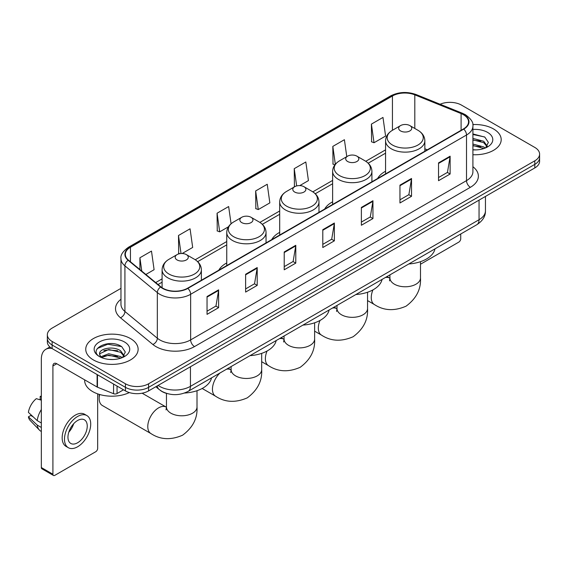 <?xml version="1.0" encoding="UTF-8"?>
<svg xmlns="http://www.w3.org/2000/svg" width="568" height="568" viewBox="0 0 568 568"><rect width="100%" height="100%" fill="white"/><g stroke="black" fill="none" stroke-linecap="round" stroke-linejoin="round"><path stroke-width="0.85" d="M226.753 262.941A28.918 16.699 0 0 0 218.815 270.176M279.69 232.376A28.918 16.699 0 0 0 271.752 239.618M332.628 201.81A28.918 16.699 0 0 0 324.683 209.052M385.565 171.252A28.918 16.699 0 0 0 377.621 178.494M167.02 393.532A16.373 9.45 180 0 1 160.41 390.436M120.97 288.352L52.135 328.098A16.373 9.45 0 0 0 47.343 334.779L47.343 341.908A16.373 9.45 0 0 0 52.135 348.589L125.443 390.912A16.373 9.45 0 0 0 148.589 390.912L534.808 167.936A16.373 9.45 0 0 0 539.6 161.255L539.6 157.691A16.373 9.45 0 0 1 534.808 164.372A16.373 9.45 0 0 0 539.6 157.691L539.6 154.127A16.373 9.45 0 0 0 534.808 147.439L461.5 105.115A16.373 9.45 0 0 0 440.101 104.242M47.343 334.779A16.373 9.45 0 0 0 52.135 341.46L125.443 383.783A16.373 9.45 0 0 0 148.589 383.783L148.589 387.348L534.808 164.372L148.589 387.348A16.373 9.45 0 0 1 125.443 387.348A16.373 9.45 0 0 0 148.589 387.348L148.589 390.912M52.135 341.46L52.135 345.024L125.443 387.348L52.135 345.024A16.373 9.45 0 0 1 47.343 338.343A16.373 9.45 0 0 0 52.135 345.024L52.135 348.589M493.521 128.95A26.192 15.123 0 0 0 472.803 124.577A26.192 15.123 0 0 1 493.521 128.95A26.192 15.123 0 0 1 501.196 139.643A26.192 15.123 0 0 0 493.521 128.95M130.455 338.563A26.192 15.123 0 0 0 101.913 335.29A26.192 15.123 0 0 0 85.747 349.256A26.192 15.123 0 0 0 93.415 359.949A26.192 15.123 0 0 0 121.964 363.229A26.192 15.123 0 0 0 138.131 349.256A26.192 15.123 0 0 0 130.455 338.563A26.192 15.123 0 0 0 101.913 335.29A26.192 15.123 0 0 0 85.747 349.256A26.192 15.123 0 0 0 93.415 359.949A26.192 15.123 0 0 0 121.964 363.229A26.192 15.123 0 0 0 138.131 349.256A26.192 15.123 0 0 0 130.455 338.563M463.424 114.693A17.459 10.082 180 0 1 468.543 121.822A17.459 10.082 180 0 1 463.424 128.95L187.561 288.224A17.459 10.082 180 0 1 160.907 286.875L128.496 260.151A17.459 10.082 180 0 1 125.336 254.365A17.459 10.082 180 0 1 130.448 247.236L392.438 95.978A17.459 10.082 180 0 1 414.803 94.849L461.095 113.564A17.459 10.082 180 0 1 463.424 114.693M463.736 114.516A17.899 10.331 0 0 0 461.344 113.359L415.052 94.643A17.899 10.331 0 0 0 392.133 95.8L130.143 247.059A17.899 10.331 0 0 0 128.141 260.293L160.552 287.017A17.899 10.331 0 0 0 187.866 288.402L463.736 129.128A17.899 10.331 0 0 0 463.736 114.516M207.043 296.531L207.043 314.352L218.616 307.671L218.616 289.85L207.043 296.531M207.043 311.193L215.961 306.046L218.573 290.44A4.367 2.52 -120 0 0 218.616 289.85M215.883 306.088L218.616 307.671M245.624 274.259L245.624 292.08L257.205 285.392L257.205 267.571L245.624 274.259M245.624 288.913L254.542 283.766L257.155 268.167A4.367 2.52 -120 0 0 257.205 267.571M254.464 283.815L257.205 285.392M284.213 251.979L284.213 269.8L295.786 263.119L295.786 245.298L284.213 251.979M284.213 266.64L293.123 261.493L295.736 245.887A4.367 2.52 -120 0 0 295.786 245.298M293.045 261.536L295.786 263.119M438.539 162.881L438.539 180.695L450.119 174.014L450.119 156.193L438.539 162.881M438.539 177.536L447.456 172.388L450.069 156.789A4.367 2.52 -120 0 0 450.119 156.193M447.378 172.438L450.119 174.014M399.957 185.154L399.957 202.975L411.53 196.294L411.53 178.473L399.957 185.154M399.957 199.815L408.875 194.668L411.488 179.062A4.367 2.52 -120 0 0 411.53 178.473M408.797 194.71L411.53 196.294M361.376 207.426L361.376 225.248L372.949 218.566L372.949 200.745L361.376 207.426M361.376 222.088L370.293 216.94L372.906 201.335A4.367 2.52 -120 0 0 372.949 200.745M370.215 216.983L372.949 218.566M322.794 229.706L322.794 247.527L334.367 240.839L334.367 223.025L322.794 229.706M322.794 244.361L331.705 239.213L334.318 223.614A4.367 2.52 -120 0 0 334.367 223.025M331.627 239.263L334.367 240.839M472.91 154.716A26.192 15.123 0 0 0 501.196 139.643A26.192 15.123 0 0 1 472.91 154.716M148.589 383.783L534.808 160.808A16.373 9.45 0 0 0 539.6 154.127M182.158 253.505L192.68 247.435L190.067 228.812L178.494 235.493L178.679 253.207M145.862 274.465L154.098 269.708L151.486 251.091L139.913 257.773L139.913 269.559M299.755 185.615L308.431 180.61L305.818 161.987L294.238 168.668L294.43 186.382M346.778 156.647L344.4 139.714L332.827 146.395L333.011 164.109M371.408 124.115L374.021 142.738L385.594 136.057L382.981 117.434L371.408 124.115L371.593 141.83M231.069 223.778L228.648 206.539L217.075 213.22L217.26 230.935M255.657 190.947L258.27 209.564L269.85 202.882L267.237 184.259L255.657 190.947L255.849 208.655M258.27 209.564L255.657 208.591M294.948 186.581L294.238 186.311M294.238 168.668L296.666 185.935M334.9 164.812L332.827 164.038M332.827 146.395L335.333 164.273M374.021 142.738L371.408 141.759M217.075 213.22L219.688 231.843L228.442 226.788M219.688 231.843L217.075 230.864M179.878 253.655L178.494 253.136M178.494 235.493L181.022 253.52M139.913 257.773L141.78 271.099M472.91 149.725L476.154 149.895M472.91 144.066L483.723 146.92L485.164 148.071M472.91 145.486L483.979 148.511M472.91 138.407L483.723 141.262L487.266 146.153M472.91 139.827L483.723 142.674L486.982 146.523M472.91 149.845A17.785 10.267 0 0 0 487.578 146.906A17.785 10.267 0 0 0 487.578 132.379A17.785 10.267 0 0 0 472.91 129.447M485.583 147.9L488.373 142.426L484.845 137.115L472.91 133.934M472.91 134.488L484.603 136.952M472.91 140.147L480.67 141.112M472.91 145.806L480.67 146.771M420.483 264.234L458.795 242.117A2.726 1.576 120 0 0 460.726 238.773L460.726 233.995M385.565 173.907L385.565 140.8A19.646 11.339 0 0 0 391.316 148.816A19.646 11.339 0 0 0 412.723 151.28A19.646 11.339 0 0 0 424.85 140.8C424.701 136.427 422.407 132.919 417.963 130.285L409.833 125.585A6.546 3.777 0 0 0 400.575 125.585A6.546 3.777 0 0 0 400.575 130.931A6.546 3.777 0 0 0 409.833 130.931A6.546 3.777 0 0 0 409.833 125.585L417.963 130.285A18.048 10.416 0 0 1 417.963 145.017A18.048 10.416 0 0 1 392.445 145.017A18.048 10.416 0 0 1 392.445 130.285L392.438 95.978M408.811 263.971A30.012 17.324 0 0 0 434.996 248.848M347.637 161.497A6.546 3.777 0 0 0 356.903 161.497A6.546 3.777 0 0 0 356.903 156.15L365.032 160.843A18.048 10.416 0 0 1 365.032 175.576A18.048 10.416 0 0 1 339.508 175.576A18.048 10.416 0 0 1 339.508 160.843C335.063 163.485 332.77 166.992 332.628 171.358A19.646 11.339 0 0 0 338.379 179.381A19.646 11.339 0 0 0 359.785 181.838A19.646 11.339 0 0 0 371.912 171.358C371.77 166.992 369.477 163.485 365.032 160.843L356.903 156.15A6.546 3.777 0 0 0 347.637 156.15A6.546 3.777 0 0 0 347.637 161.497M355.88 294.529A30.012 17.324 0 0 0 382.065 279.413M294.707 192.055A6.546 3.777 0 0 0 303.965 192.055A6.546 3.777 0 0 0 303.965 186.709L312.095 191.409A18.048 10.416 0 0 1 312.095 206.141A18.048 10.416 0 0 1 286.577 206.141A18.048 10.416 0 0 1 286.577 191.409C282.133 194.043 279.839 197.55 279.69 201.924A19.646 11.339 0 0 0 285.441 209.94A19.646 11.339 0 0 0 306.855 212.404A19.646 11.339 0 0 0 318.975 201.924C318.833 197.55 316.539 194.043 312.095 191.409L303.965 186.709A6.546 3.777 0 0 0 294.707 186.709A6.546 3.777 0 0 0 294.707 192.055M302.943 325.095A30.012 17.324 0 0 0 329.128 309.979M241.769 222.62A6.546 3.777 0 0 0 251.028 222.62A6.546 3.777 0 0 0 251.028 217.274L259.157 221.967A18.048 10.416 0 0 1 259.157 236.7A18.048 10.416 0 0 1 233.64 236.7A18.048 10.416 0 0 1 233.64 221.967C229.195 224.608 226.902 228.116 226.753 232.482A19.646 11.339 0 0 0 232.511 240.505A19.646 11.339 0 0 0 253.917 242.962A19.646 11.339 0 0 0 266.044 232.482C265.895 228.116 263.602 224.608 259.157 221.967L251.028 217.274A6.546 3.777 0 0 0 241.769 217.274A6.546 3.777 0 0 0 241.769 222.62M250.005 355.653A30.012 17.324 0 0 0 276.19 340.537M99.656 394.511A15.279 8.818 120 0 0 99.166 398.509A15.279 8.818 120 0 0 102.332 405.502L150.946 433.576A15.279 8.818 -60 0 1 148.603 421.328A15.279 8.818 -60 0 1 158.586 407.867A15.279 8.818 -60 0 1 166.225 407.107L166.452 407.242M177.102 259.952A6.546 3.777 0 0 0 186.361 259.952A6.546 3.777 0 0 0 186.361 254.606L194.49 259.299A18.048 10.416 0 0 1 194.49 274.039A18.048 10.416 0 0 1 168.973 274.039A18.048 10.416 0 0 1 168.973 259.299C164.528 261.94 162.235 265.448 162.093 269.821A19.646 11.339 0 0 0 167.844 277.837A19.646 11.339 0 0 0 189.25 280.294A19.646 11.339 0 0 0 201.377 269.821C201.235 265.448 198.935 261.94 194.49 259.299L186.361 254.606A6.546 3.777 0 0 0 177.102 254.606A6.546 3.777 0 0 0 177.102 259.952M184.522 393.042A30.012 17.324 0 0 0 211.523 377.869M117.051 386.07L117.051 393.532L123.512 389.797M51.951 348.482A21.825 12.602 -120 0 0 45.852 349.292A21.825 12.602 -120 0 0 41.329 359.281L41.329 467.542L52.909 474.223L52.909 365.962A5.46 3.152 60 0 1 54.038 363.47A5.46 3.152 60 0 1 56.764 363.74L97.107 387.028L97.107 374.553M52.909 474.223A2.726 1.576 120 0 0 53.47 475.473L41.897 468.792A2.726 1.576 -60 0 1 41.329 467.542M53.47 475.473A2.726 1.576 120 0 0 54.833 475.338L95.729 451.73A2.726 1.576 120 0 0 97.66 448.386L97.66 393.865M117.051 393.532A2.726 1.576 180 0 1 113.557 393.709L97.469 387.206A2.726 1.576 180 0 1 97.107 387.028M77.596 442.77A13.639 7.874 120 0 0 86.513 430.75A13.639 7.874 120 0 0 84.419 419.823A13.639 7.874 120 0 0 77.596 420.498A13.639 7.874 120 0 0 68.685 432.518A13.639 7.874 120 0 0 70.78 443.445A13.639 7.874 120 0 0 77.596 442.77M68.785 432.198A13.639 7.874 120 0 0 73.684 423.721M41.329 396.784L40.172 396.436L40.172 399.169L41.329 399.844M86.876 415.57L84.561 414.228A18.552 10.714 120 0 0 75.281 415.151A18.552 10.714 120 0 0 63.162 431.495A18.552 10.714 120 0 0 66.009 446.363L68.323 447.698A18.552 10.714 120 0 0 77.596 446.782A18.552 10.714 120 0 0 89.716 430.438A18.552 10.714 120 0 0 86.876 415.57A18.552 10.714 120 0 0 77.596 416.486A18.552 10.714 120 0 0 65.476 432.837A18.552 10.714 120 0 0 68.323 447.698M41.329 409.535A18.006 10.394 120 0 0 37.232 420.632L28.4 412.368A14.186 8.193 120 0 1 36.316 398.658L41.329 400.184M41.329 422.997L37.232 420.632M33.178 416.841L30.771 415.456L28.4 416.827L37.232 425.091L41.329 427.455M37.232 425.091A18.006 10.394 120 0 0 39.455 430.118A18.006 10.394 120 0 0 40.818 431.19L41.329 431.488M41.329 396.109A14.186 8.193 120 0 0 40.172 396.436M28.4 416.827A14.186 8.193 120 0 0 30.076 420.355L39.455 430.118M84.653 379.843L84.653 380.446A27.285 15.748 0 0 0 92.648 391.579A27.285 15.748 0 0 0 129.334 392.573M108.978 359.388L113.096 359.509M100.806 356.775L108.744 353.743L120.657 356.534L122.099 357.684M101.537 357.535L108.744 355.163L120.913 358.124M100.927 357.322L99.656 354.34A12.333 7.121 0 0 0 101.644 357.634M124.2 355.767L120.657 350.875C113.252 345.351 98.023 348.759 99.656 354.34L99.606 353.793M99.684 354.51L100.025 353.594L108.744 349.505L120.657 352.288L123.923 356.136M122.518 357.513L125.308 352.039L121.779 346.728C109.304 337.761 87.124 349.583 99.932 356.825L100.564 357.215M124.513 341.993A17.785 10.267 0 0 0 99.357 341.993A17.785 10.267 0 0 0 99.357 356.519A17.785 10.267 0 0 0 124.513 356.519A17.785 10.267 0 0 0 124.513 341.993M97.327 348.511L107.778 344.229L121.545 346.565M103.852 350.598L107.778 349.888L117.604 350.726M103.852 356.257L107.778 355.547L117.604 356.384M158.124 385.409A21.825 12.602 0 0 0 159.587 386.346A21.825 12.602 0 0 0 190.45 386.346L479.051 219.724A21.825 12.602 0 0 0 485.448 210.813C485.605 216.231 482.722 220.867 476.793 224.722L188.193 391.345A10.913 6.298 60 0 0 190.45 386.346L190.45 366.743M479.051 200.121L479.051 219.724A10.913 6.298 60 0 1 476.793 224.722M157.237 385.92A10.913 7.299 129.5 0 0 159.139 389.47L155.824 386.737M534.808 167.936L534.808 160.808M125.443 390.912L125.443 383.783M472.91 166.722A27.285 15.748 180 0 1 470.375 187.312L194.504 346.586A5.46 3.152 60 0 1 190.649 339.905L466.513 180.631A21.825 12.602 0 0 0 472.91 171.721L472.91 126.103A21.825 12.602 180 0 1 466.513 135.014A5.46 3.152 -120 0 0 463.736 129.128M194.504 346.586A27.285 15.748 180 0 1 155.923 346.586A27.285 15.748 180 0 1 152.863 344.485L120.451 317.753A27.285 15.748 180 0 1 120.97 299.272M159.778 339.905A21.825 12.602 0 0 0 190.649 339.905L190.649 294.281A21.825 12.602 180 0 1 157.336 292.598L124.917 265.874A21.825 12.602 180 0 1 120.97 258.646L120.97 304.263A21.825 12.602 0 0 0 124.917 311.491L157.336 338.223A21.825 12.602 0 0 0 159.778 339.905M472.91 126.103C473.634 122.688 471.128 118.889 465.384 114.693L462.515 113.302A5.46 2.556 112 0 0 461.344 113.359M462.515 113.302L416.223 94.586C407.185 91.384 398.601 91.853 390.486 95.978A5.46 3.152 60 0 1 392.133 95.8M130.143 247.059A5.46 3.152 -120 0 0 128.496 247.236C122.83 251.304 120.324 255.11 120.97 258.646M128.141 260.293A5.46 3.649 129.5 0 0 124.917 265.874L124.917 311.491A5.46 3.649 -50.5 0 1 120.451 317.753M416.223 94.586A5.46 2.556 112 0 0 415.052 94.643M160.552 287.017A5.46 3.649 129.5 0 0 157.336 292.598L157.336 338.223A5.46 3.649 -50.5 0 1 152.863 344.485M187.866 288.402A5.46 3.152 60 0 1 190.649 294.281L466.513 135.014L466.513 180.631A5.46 3.152 60 0 0 470.375 187.312M130.448 247.236L130.448 261.763M461.095 113.564L461.095 130.299M414.803 94.849L414.803 128.453M427.306 149.803L424.85 148.809M385.565 149.853L365.756 161.284M332.628 180.411L312.819 191.849M279.69 210.976L259.881 222.407M226.753 241.535L195.222 259.746M162.093 278.867L155.689 282.566M322.794 230.267L334.318 223.614M361.376 207.994L372.906 201.335M399.957 185.715L411.488 179.062M438.539 163.442L450.069 156.789M284.213 252.547L295.736 245.887M245.624 274.82L257.155 268.167M207.043 297.099L218.573 290.44M420.483 261.685L420.483 277.958A15.279 8.818 180 0 1 416.01 284.192A15.279 8.818 180 0 1 394.405 284.192A15.279 8.818 180 0 1 389.925 277.958L389.52 280.883M385.289 277.553A15.279 8.818 -60 0 1 389.698 278.093L389.925 278.221M420.483 277.958C421.144 289.176 416.337 298.576 406.063 306.173C394.355 311.271 383.805 310.731 374.418 304.554A15.279 8.818 -60 0 1 372.942 289.893M367.546 292.243L367.546 308.516A15.279 8.818 180 0 1 363.073 314.757A15.279 8.818 180 0 1 341.467 314.757A15.279 8.818 180 0 1 336.994 308.516L336.583 311.449M332.351 308.112A15.279 8.818 -60 0 1 336.76 308.651L336.987 308.779M367.546 308.516C368.206 319.734 363.399 329.142 353.126 336.739C341.418 341.837 330.874 341.297 321.481 335.113A15.279 8.818 -60 0 1 320.004 320.459M314.615 322.809L314.615 339.082A15.279 8.818 180 0 1 310.135 345.316A15.279 8.818 180 0 1 288.53 345.316A15.279 8.818 180 0 1 284.057 339.082L283.645 342.007M279.413 338.677A15.279 8.818 -60 0 1 283.822 339.217L284.057 339.344M314.615 339.082C315.268 350.3 310.462 359.7 300.195 367.297C288.487 372.395 277.937 371.855 268.543 365.678A15.279 8.818 -60 0 1 267.066 351.017M261.678 353.367L261.678 369.64A15.279 8.818 180 0 1 257.205 375.881A15.279 8.818 180 0 1 235.592 375.881A15.279 8.818 180 0 1 231.119 369.64L230.707 372.572M226.483 369.235A15.279 8.818 -60 0 1 230.885 369.775L231.119 369.91M261.678 369.64C262.338 380.858 257.531 390.266 247.257 397.863C235.55 402.96 224.999 402.421 215.613 396.237A15.279 8.818 -60 0 1 220.015 372.97M197.011 390.699L197.011 406.972A15.279 8.818 180 0 1 192.538 413.213A15.279 8.818 180 0 1 170.933 413.213A15.279 8.818 180 0 1 166.452 406.972L166.048 409.904M52.909 365.962L56.764 363.74M97.469 374.766L97.469 387.206M113.557 393.709L113.557 384.053M188.193 391.345C179.41 395.754 170.627 395.754 161.844 391.345L159.139 389.47M485.448 210.813L485.448 196.429M390.486 95.978L128.496 247.236M385.565 153.168L368.199 163.194M332.628 183.734L315.261 193.759M279.69 214.292L262.331 224.317M226.753 244.858L197.664 261.656M162.093 282.189L158.053 284.518M374.418 304.554L367.546 300.586M424.85 151.223L424.85 140.8M385.565 140.8C385.707 136.427 388.001 132.919 392.445 130.285L400.575 125.585M389.698 278.093L387.028 276.545M389.925 274.869L389.925 277.958M321.481 335.113L314.615 331.151M371.912 181.788L371.912 171.358M332.628 204.466L332.628 171.358M347.637 156.15L339.508 160.843M336.76 308.651L334.09 307.111M336.994 305.435L336.994 308.516M268.543 365.678L261.678 361.709M318.975 212.347L318.975 201.924M279.69 235.031L279.69 201.924M294.707 186.709L286.577 191.409M283.822 339.217L281.153 337.676M284.057 336L284.057 339.082M215.613 396.237L202.165 388.476M266.044 242.912L266.044 232.482M226.753 265.59L226.753 232.482M241.769 217.274L233.64 221.967M230.885 369.775L228.215 368.234M231.119 366.559L231.119 369.64M197.011 406.972C197.671 418.19 192.864 427.597 182.591 435.195C170.883 440.292 160.332 439.753 150.946 433.576M99.166 394.362L99.166 398.509M201.377 280.244L201.377 269.821M162.093 287.742L162.093 269.821M177.102 254.606L168.973 259.299M166.225 407.107L142.142 393.205M166.452 393.375L166.452 406.972M45.852 349.292L49.877 346.963"/></g></svg>
